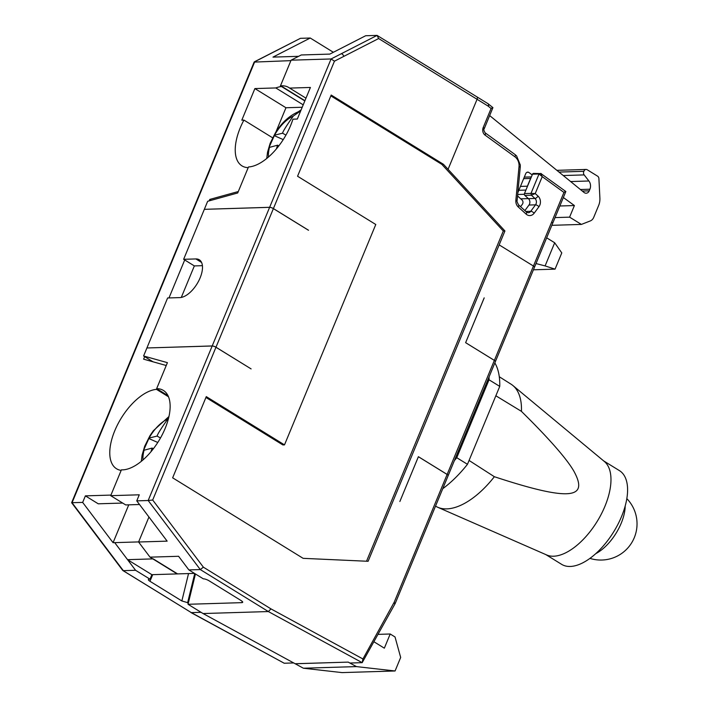 <?xml version="1.0" encoding="UTF-8"?>
<svg xmlns="http://www.w3.org/2000/svg" width="708" height="708" viewBox="0 0 708 708"><rect width="100%" height="100%" fill="white"/><g stroke="black" fill="none" stroke-linecap="round" stroke-linejoin="round"><path stroke-width="1.06" d="M194.488 573.383L177.177 573.914L150.025 557.152L178.584 556.284L188.868 569.913L200.293 569.568L148.176 500.512L136.759 500.857L167.15 541.142L138.591 542.009L150.025 557.152M148.946 517.017L138.591 542.009M139.511 504.512L125.705 504.928L110.705 495.671L139.264 494.804L136.759 500.857M146.972 347.973L212.205 345.946A2.894 0.779 22.5 0 1 215.975 347.221L251.11 368.903L215.958 347.256A2.894 0.779 22.5 0 0 212.188 345.982L146.91 347.973L143.591 355.982L167.415 362.655L156.645 388.657A45.631 22.576 -58.3 0 1 163.389 390.427A45.631 22.576 -58.3 0 1 165.123 428.482A45.631 22.576 -58.3 0 1 121.395 469.855L110.705 495.671M195.443 573.967L188.045 604.287L241.906 602.641C243.198 602.473 242.924 601.773 241.083 600.552L208.993 580.746A4.345 1.168 -157.5 0 0 203.329 578.843L188.868 569.913M215.958 347.256L152.689 500.007L203.382 567.179L200.293 569.568L268.341 611.553L362.186 662.661L349.947 663.033L348.248 662.113L295.192 663.759L303.387 668.219L342.026 672.6L395.073 670.98L400.675 657.449L395.029 636.979L390.205 633.996L384.338 648.174L374.072 641.846M152.689 500.007L148.176 500.512L212.188 345.982M143.591 355.982L153.025 361.806M146.919 347.938L167.619 297.971L179.859 297.599A21.727 10.753 121.7 0 0 198.7 280.934A21.727 10.753 121.7 0 0 199.275 259.765A21.727 10.753 121.7 0 0 195.877 258.933L183.637 259.305L204.338 209.329L269.615 207.338A2.894 0.779 22.5 0 1 273.385 208.612L308.467 230.259M156.645 388.657L167.991 395.657M188.045 604.287L203.054 613.544L295.192 663.759M203.054 613.544L268.341 611.553L270.987 608.898L362.93 658.962L362.186 662.661L395.188 603.517M295.209 663.723L348.248 662.113M448.067 169.309L504.928 230.967L368.107 561.294L303.13 558.338L172.646 477.82L206.276 396.622L284.492 444.881L375.78 224.498L297.564 176.239L331.194 95.04L443.447 164.309L448.067 169.309L477.068 99.288L378.63 38.542L334.459 61.171L331.079 58.968L269.633 207.302A2.894 0.779 22.5 0 1 273.403 208.577L308.538 230.259M418.41 456.731L447.129 474.449A2.894 0.779 22.5 0 1 448.173 475.608A2.894 0.779 22.5 0 1 448.173 475.59A2.894 0.779 22.5 0 0 447.137 474.422L418.393 456.687L399.861 501.512L418.384 456.731M495.405 361.567A2.894 0.779 22.5 0 0 494.361 360.407L465.625 342.672L494.37 360.39A2.894 0.779 22.5 0 1 495.414 361.54A2.894 0.779 22.5 0 1 495.414 361.558L395.206 603.464M484.21 297.882L465.625 342.672L484.175 297.882M202.408 265.668L194.346 265.916L183.637 259.305M390.205 633.996L378.187 634.368M395.073 670.98L356.434 666.6L303.387 668.219M356.434 666.6L348.23 662.139M443.447 164.309L441.819 164.353L503.3 231.012L366.523 561.223M504.928 230.967L503.3 231.012M441.819 164.353L330.848 95.881M284.492 444.881L282.855 444.934L205.931 397.462M362.93 658.962L394.206 602.207L394.657 603.729M269.633 207.302L204.4 209.329M378.63 38.542L377.072 35.4L365.647 35.745L329.822 54.1L301.263 54.967L291.085 60.18L280.448 85.88A45.631 22.576 -58.3 0 1 288.837 87.553A45.631 22.576 -58.3 0 1 289.634 88.093L310.405 87.465L297.325 119.041L292.926 119.174A45.631 22.576 -58.3 0 1 290.581 125.608A45.631 22.576 -58.3 0 1 248.473 166.973L237.702 192.974L207.665 201.293L204.347 209.294M483.21 127.511A2.894 0.779 22.5 0 1 484.254 128.67C483.511 129.263 483.803 130.644 485.139 132.821A2.894 1.372 126 0 1 485.069 135.113A5.797 4.788 -91.7 0 1 483.21 127.511L491.087 108.501L488.29 106.218A1.451 1.195 -91.7 0 0 488.157 106.129L477.068 99.288A2.894 1.434 -58.3 0 0 476.953 96.872L377.072 35.4L331.079 58.968L291.085 60.18M491.087 108.501L492.538 107.589M484.254 128.67L492.918 107.643M538.938 206.736A2.894 1.124 -143.6 0 0 535.514 204.833A4.345 3.593 -91.7 0 0 534.956 198.461L528.425 198.656L524.832 195.39A1.451 1.195 -91.7 0 1 524.469 193.576L532.505 174.186L539.027 173.982L542.231 176.637L535.221 193.567L531.363 195.187L534.956 198.461A2.894 1.274 -47.7 0 0 538.009 196.098A7.239 5.983 -91.7 0 1 538.938 206.736L534.159 213.197A7.239 5.983 -91.7 0 1 526.115 214.108L518.247 206.957A7.239 5.983 -91.7 0 1 515.858 200.284L519.008 166.752L520.265 167.07L520.318 165.017L516.601 155.919L515.008 154.521A2.894 1.372 126 0 1 514.937 156.813A10.142 8.381 -91.7 0 1 519.008 166.752M538.009 196.098L535.221 193.567L531 193.373L539.027 173.982L540.708 173.407L542.231 176.637L563.94 192.417L565.453 191.381M494.37 360.39L551.629 222.162A2.894 0.779 22.5 0 1 552.665 223.321L565.842 191.514L540.708 173.407M533.416 269.801L555.054 269.146L545.098 265.916L554.683 242.773L546.665 237.826M545.098 265.916L536.009 263.553M528.425 198.656A4.345 3.593 -91.7 0 1 528.982 205.037L524.876 210.595M304.829 100.925L280.448 85.88M305.971 98.173L289.634 88.093M563.258 175.54L584.162 174.903L588.897 180.991A7.239 5.983 -91.7 0 1 589.914 189.222L589.233 190.859A4.345 3.593 -91.7 0 1 586.153 193.213A4.345 3.593 -91.7 0 1 584.038 192.47L489.67 115.599M584.162 174.903A2.894 2.39 -91.7 0 1 583.896 171.318L559.01 172.079M583.896 171.318A2.894 2.39 -91.7 0 1 586.056 169.442A2.894 2.39 -91.7 0 1 587.215 169.761L597.587 176.159A2.894 2.39 -91.7 0 1 598.906 178.593L599.897 198.107A14.487 11.965 -91.7 0 1 598.658 205.444L593.729 217.356A7.239 5.983 -91.7 0 1 590.268 220.949L581.383 224.418L551.842 225.321M555.037 217.595L569.595 217.152L581.383 224.418M559.842 205.993L574.4 205.55L569.595 217.152M574.4 205.55L563.356 197.523M532.204 174.894L528.602 172.274L526.956 172.327M517.858 192.682L525.717 173.699A2.894 2.39 -91.7 0 1 527.77 172.124A2.894 2.39 -91.7 0 1 528.602 172.274M520.566 206.683L522.38 204.24A2.894 2.39 -91.7 0 0 522.008 199.983L518.406 196.718A2.894 2.39 -91.7 0 1 517.601 195.417M532.505 174.186A1.451 1.195 -91.7 0 1 533.531 173.398L541.275 173.602M554.683 242.773L561.78 252.906L555.054 269.146M242.711 602.278L241.906 602.641L242.207 601.384M238.295 191.532L209.78 199.426L211.205 200.311M209.78 199.426L209.187 200.868M184.708 259.969L168.982 297.926M144.662 356.637L143.618 359.168L166.23 365.505M181.292 297.431L194.346 265.916M300.449 38.32L263.19 57.401A2.894 1.522 62.9 0 0 262.827 57.498L300.449 38.32L310.237 38.02L272.987 57.109L298.626 56.321M333.362 52.286L310.237 38.02M110.944 495.087L85.385 495.865L82.668 502.415L71.641 502.698L254.137 62.092L290.899 60.64M121.174 470.395A45.631 22.576 121.7 0 1 116.528 468.758A45.631 22.576 121.7 0 1 114.784 430.712A45.631 22.576 121.7 0 1 156.486 389.373L168.495 396.781M156.751 388.727L156.486 389.373M248.189 167.654A45.631 22.576 121.7 0 1 241.986 165.884A45.631 22.576 121.7 0 1 240.242 127.838A45.631 22.576 121.7 0 1 243.915 120.086L241.809 120.156L254.889 88.58L275.801 87.942A45.631 22.576 121.7 0 1 281.934 86.5L304.927 100.686M272.615 137.803L243.915 120.086M301.095 109.935A45.631 22.576 -58.3 0 0 298.36 111.714M303.21 104.846L275.801 87.942M293.776 662.945L284.218 663.237L191.337 612.624L201.081 612.323M188.54 573.56L181.859 600.959L149.954 581.277A4.345 1.168 22.5 0 1 148.388 579.533A4.345 1.168 22.5 0 1 149.193 579.215L150.007 579.188L135.564 570.285L123.325 570.657L72.057 502.742L254.73 61.746L263.199 57.401M150.007 579.188L151.875 574.684L177.584 573.896L153.247 558.886L127.546 559.665M254.889 88.58L285.961 107.749L302.21 107.253M275.908 132.024L285.961 107.749M85.385 495.865L98.235 503.804L122.67 503.061M128.75 504.839L113.068 542.691L82.668 502.415M151.875 574.684L127.564 559.683L135.564 570.285M138.635 541.912L113.068 542.691M190.921 612.535L284.218 663.237M188.39 602.88L181.859 600.959M71.632 502.715L122.741 570.418L191.337 612.624L122.891 570.56M300.723 110.829L293.271 116.103C286.59 125.555 283.014 131.254 282.554 133.201L274.518 135.193A29.214 14.452 121.7 0 1 278.775 128.67A29.214 14.452 121.7 0 1 293.271 116.103M285.944 135.104L282.554 133.201M278.828 145.883L277.589 145.184L276.394 148.901M274.518 135.193L268.996 147.512L277.589 145.184M273.961 135.52L283.235 139.6M168.584 418.056L167.814 418.977C161.132 428.429 157.565 434.128 157.105 436.075L149.069 438.057A29.214 14.452 121.7 0 1 153.317 431.544A29.214 14.452 121.7 0 1 167.814 418.977M160.495 437.978L157.105 436.075M153.371 448.748L152.14 448.058L150.946 451.775M149.069 438.057L143.538 450.385L152.14 448.058M148.503 438.394L157.787 442.473M545.824 554.585L561.621 564.338A55.047 27.24 -58.3 0 0 570.241 566.462A55.047 27.24 -58.3 0 0 617.969 524.247A55.047 27.24 -58.3 0 0 619.438 470.634L603.641 460.89M435.535 506.114L435.712 506.22A71.712 35.48 -58.3 0 0 437.748 507.273L546.7 554.975A55.047 27.24 -58.3 0 0 553.638 556.214A55.047 27.24 -58.3 0 0 610.862 482.927A55.047 27.24 -58.3 0 0 604.375 461.501L512.884 385.515A71.712 35.48 -58.3 0 0 511.034 384.17L499.282 376.745M437.748 507.273A71.712 35.48 -58.3 0 0 494.361 476.714C571.515 502.105 588.649 498.22 573.887 471.201C567.674 460.377 553.435 443.659 531.168 421.065L521.442 411.357A71.712 35.48 -58.3 0 0 512.884 385.515M495.857 395.781L521.442 411.357M469.068 460.448L494.361 476.714M454.368 460.634A84.022 41.568 -58.3 0 0 456.757 457.695L489.024 379.78A84.022 41.568 -58.3 0 0 489.051 376.913M489.024 379.78L499.742 386.391A84.022 41.568 -58.3 0 0 499.078 375.346A84.022 41.568 -58.3 0 0 494.848 362.912M499.742 386.391L467.466 464.306L456.757 457.695M442.757 488.688A84.022 41.568 -58.3 0 0 467.466 464.306M203.382 567.179L270.987 608.898M334.459 61.171L273.403 208.577M215.975 347.221L273.385 208.612M394.206 602.207L447.129 474.449M494.361 360.407L447.137 474.422M495.414 361.54L534.496 267.208A2.894 0.779 22.5 0 0 533.451 266.049L499.167 244.888M212.205 345.946L269.615 207.338M485.069 135.113L514.937 156.813M551.62 222.162L563.94 192.417M343.831 56.375A2.894 1.522 -117.1 0 0 341.247 53.755M201.559 262.438L195.877 258.933M488.157 106.129A2.894 1.434 -58.3 0 0 488.051 103.713L476.953 96.872M488.29 106.218A2.894 1.328 -50.8 0 0 488.485 104.023A2.894 1.328 -50.8 0 0 488.255 103.908M515.858 200.284L517.106 200.603L520.265 167.07M526.115 214.108A2.894 1.274 -47.7 0 0 526.433 212.019L518.566 204.86A2.894 1.274 132.3 0 1 518.247 206.957M528.982 205.037L535.514 204.833L530.735 211.303A2.894 1.124 36.4 0 1 534.159 213.197M525.814 211.453L530.735 211.303A4.345 3.593 -91.7 0 1 528.177 212.736L526.433 212.019M524.832 195.39L531.363 195.187L531 193.373L524.469 193.576M589.233 190.859L582.321 191.063M580.418 189.514L589.914 189.222M588.897 180.991L570.639 181.549M531.035 177.717A2.894 2.39 -91.7 0 0 530.611 178.443L523.663 178.655M530.735 178.443A2.894 0.779 22.5 0 0 530.611 178.443L527.398 186.195L520.451 186.408M525.92 190.071L518.849 190.284M527.168 187.054A2.894 2.39 -91.7 0 1 527.398 186.195A2.894 0.779 -157.5 0 1 527.522 186.195M524.345 194.284L517.681 194.488M528.363 198.603L520.734 198.833M149.954 581.277L152.698 574.657M127.555 559.665L114.705 542.638M194.735 573.533L187.576 602.906M268.456 157.043A29.214 14.452 121.7 0 1 269.553 147.175M142.998 459.917A29.214 14.452 121.7 0 1 144.105 450.049M595.782 553.629A36.214 17.921 -58.3 0 0 625.191 505.972M492.927 107.643L488.051 103.713M485.139 132.821L515.008 154.521M518.566 204.86C517.132 202.169 516.645 200.753 517.106 200.603M534.496 267.208L552.674 223.321M586.056 169.442L556.869 170.336M531.372 176.912L524.301 177.124M262.827 57.498L254.384 61.817M266.739 158.486L267.536 152.202L270.146 143.352L275.439 132.768L278.784 127.883C284.828 119.723 292.015 114.085 300.36 110.952M141.281 461.359L142.087 455.076L144.697 446.226L149.99 435.641L153.326 430.756L168.947 416.534M589.95 558.382A36.214 36.214 0 0 0 626.819 498.627"/></g></svg>
